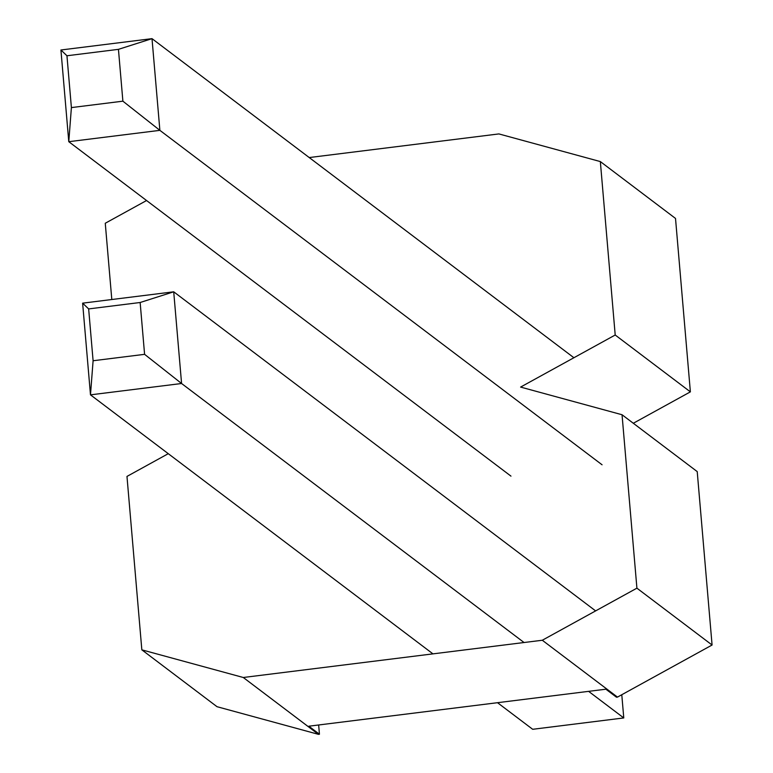 <?xml version="1.0" encoding="UTF-8"?>
<svg xmlns="http://www.w3.org/2000/svg" width="773" height="773" viewBox="0 0 773 773"><rect width="100%" height="100%" fill="white"/><g stroke="black" fill="none" stroke-linecap="round" stroke-linejoin="round"><path stroke-width="1.16" d="M510.972 476.139L68.778 141.691L60.922 49.994L152.01 38.65L159.876 130.347L68.778 141.691L71.396 107.592L122.888 101.176L118.443 49.346L66.951 55.762L71.396 107.592M602.07 464.786L159.876 130.347L122.888 101.176M573.904 357.735L152.01 38.65L118.443 49.346M66.951 55.762L60.922 49.994M600.341 161.576L615.202 335.009L690.376 391.863L675.515 218.44L600.341 161.576L498.894 133.922L309.229 157.557M168.263 453.683L126.975 476.419L141.836 649.842L217.01 706.696L318.457 734.35L319.442 734.224L318.65 724.977M141.836 649.842L243.282 677.496L542.298 640.247L617.472 697.101L616.487 697.217L605.877 689.197L308.833 726.205L319.442 734.224M243.282 677.496L318.457 734.35M111.805 299.518L105.263 223.252L146.561 200.526M622.043 414.743L636.913 588.166L712.078 645.02L697.217 471.598L622.043 414.743L520.596 387.08L615.202 335.009M617.472 697.101L712.078 645.02M633.319 423.266L690.376 391.863M542.298 640.247L636.913 588.166M588.601 691.342L623.772 717.943L532.684 729.297L497.512 702.696M432.948 653.861L90.48 394.848L82.624 303.161L173.712 291.808L181.578 383.505L90.48 394.848L93.098 360.749L144.59 354.334L140.145 302.504L88.653 308.92L93.098 360.749M524.046 642.518L181.578 383.505L144.59 354.334M595.616 610.892L173.712 291.808L140.145 302.504M623.772 717.943L621.782 694.724M88.653 308.92L82.624 303.161"/></g></svg>
